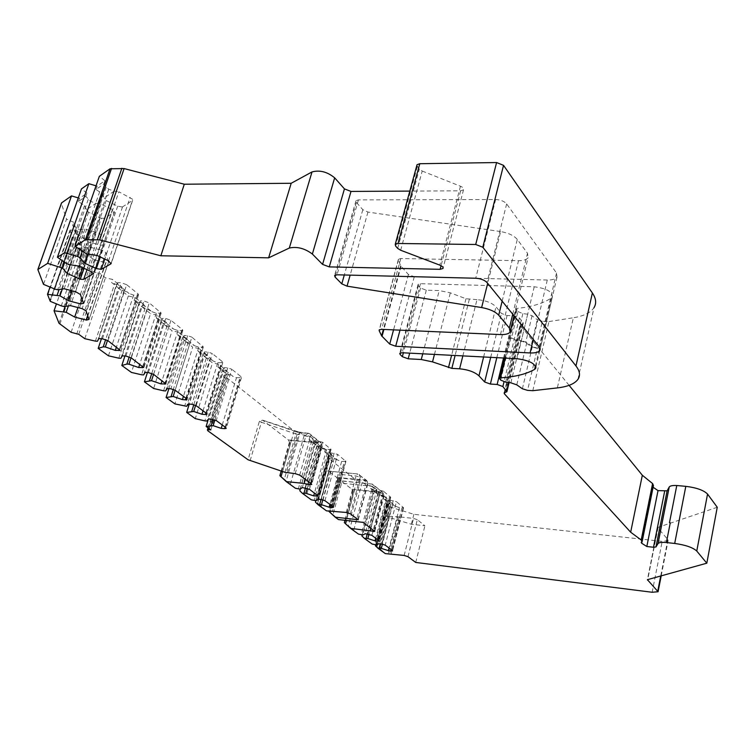 <?xml version="1.0" encoding="UTF-8"?>
<svg xmlns="http://www.w3.org/2000/svg" width="755" height="755" viewBox="0 0 755 755"><rect width="100%" height="100%" fill="white"/><g stroke="black" fill="none" stroke-linecap="round" stroke-linejoin="round"><path stroke-width="0.57" stroke-dasharray="3.77 2.83" d="M374.461 530.878L383.766 495.252L372.583 486.314L372.517 484.163L341.251 480.973L351.896 489.24L353.066 491.816L353 490.363L354.633 489.806L380.331 492.439L382.53 493.477L382.936 496.073L373.952 530.491M328.887 511.324L333.021 514.617L341.543 483.191L372.583 486.314L363.061 522.375M333.021 514.617L338.495 519.572M676.773 485.531L669.468 522.762M532.803 390.694L548.942 321.573L542.354 321.319L536.059 348.102L530.954 346.498L525.669 342.61L521.261 341.062L516.401 340.477L510.89 337.768L515.863 339.825L520.978 340.448L526.83 342.506L532.341 346.564L537.456 348.168L527.556 390.363M536.059 348.102L537.456 348.168M305.36 479.359L315.609 442.685L291.336 440.58L289.75 441.071L289.797 442.864L288.438 440.005L262.636 420.157L259.39 421.271L248.084 459.786M315.609 442.685C317.836 443.006 318.789 444.308 318.468 446.601L308.653 481.822M346.243 512.456L356.039 475.971L357.71 473.951L330.454 471.318L326.481 471.252L317.704 503.141L326.509 510.861M340.297 472.271L341.468 472.639L342.421 474.64L332.568 510.937M341.251 480.973L338.174 482.058L330.01 512.107M407.983 556.68L417.317 519.676L424.914 525.773L411.352 524.244L387.702 517.005L385.116 515.004L388.882 516.25L380.369 549.149L376.981 546.318L385.116 515.004M417.317 519.676L413.532 518.421L400.594 516.986L391.156 553.83M388.882 516.25L400.594 516.986M375.405 545.78L378.821 548.262L376.981 546.318M387.702 517.005L390.278 507.058L386.862 504.104L390.25 504.161L378.821 548.262M76.67 334.201L97.518 273.121L92.063 271.177L81.172 262.561L75.925 247.961L56.446 303.878M569.1 385.343L540.165 349.81M540.023 349.641L520.657 325.858L520.478 324.81L521.847 324.159L505.52 392.279M462.853 355.898L476.99 299.659C485.474 300.339 491.807 302.727 495.988 306.813L501.443 313.429L507.067 315.543L513.759 315.788L519.374 317.902L523.045 322.442L523.224 323.508L521.847 324.159M476.99 299.659L465.977 298.735L450.329 292.846L439.231 290.571L426.282 290.194L420.535 288.042L418.393 285.645L418.1 284.38L420.478 283.691L534.229 286.787C546.582 288.363 552.613 291.77 552.33 296.998L551.329 297.989C543.119 303.425 531.794 306.879 517.335 308.351L516.203 308.833L516.326 309.578L517.911 311.541L511.428 338.419M717.25 507.266L658.134 527.311L657.879 527.962L667.873 539.58L668.109 540.627L662.192 541.392L413.872 514.306L390.278 507.058M415.731 562.447L424.914 525.773M411.352 524.244L413.872 514.306M500.622 231.568L367.959 212.061L362.825 209.701L356.369 202.397L356.001 200.698L358.417 199.886L495.629 199.537C500.584 199.792 504.255 201.245 506.643 203.907L556.52 272.989L557.001 277.104C555.529 279.114 552.283 280.096 547.281 280.039L414.268 276.745L408.417 274.537L400.66 265.741L398.376 260.088L398.423 259.267L400.82 258.531L518.506 260.702C523.404 260.73 526.594 259.729 528.066 257.71L527.5 253.255L517.298 239.448C513.995 235.569 508.436 232.946 500.622 231.568L487.683 283.361M548.942 321.573L573.356 317.751L557.35 387.91M577.934 379.369L593.977 307.7C590.589 312.73 583.719 316.081 573.356 317.751M653.452 485.522L652.773 486.097L641.439 542.279M653.103 487.23L652.773 486.097M400.669 250.245L422.215 171.055L419.327 169.12L416.836 165.458M422.215 171.055L460.474 186.221C463.041 187.372 464.061 188.571 463.513 189.816L460.663 190.817L409.814 191.1M315.458 502.16L319.403 505.038L332.304 458.106L328.802 458.106L329.076 458.653L356.879 480.642L362.315 481.954L350.188 527.434L348.385 525.801L360.154 481.737M344.356 522.592L348.385 525.801M358.266 519.77L367.855 483.615L367.76 481.841L366.052 480.624L339.448 477.99L337.806 478.557L337.881 480.067L336.673 477.424L328.5 471.092L326.481 471.252M319.403 505.038L317.704 503.141M289.797 442.864L280.36 475.943L281.162 476.528L294.139 431.011L224.594 376.009L224.131 375.075L227.566 374.876L222.989 371.233L208.295 419.384M97.518 273.121L99.584 273.178L105.436 277.821L112.401 279.397L111.41 282.342L120.809 289.816L121.791 286.891L112.401 279.397M78.746 334.314L99.584 273.178M101.434 338.74L118.403 288.127L128.312 295.998L135.145 297.555L134.182 300.443L143.724 308.031L144.667 305.152L135.145 297.555M108.437 355.794L128.312 295.998M84.796 338.684L105.436 277.821M147.433 372.498L163.165 323.697L172.074 330.775L153.624 388.495M124.943 355.992L141.27 306.294L150.566 313.684L131.427 372.432M193.818 404.671L208.144 358.342L206.662 358.059L207.512 355.331L204.105 356.237L189.25 404.104M204.105 356.237L212.476 362.881L195.3 418.648M168.884 388.655L184.144 340.373L192.695 347.158L174.896 403.887M210.853 429.897L227.566 374.876M98.763 338.599L117.563 282.644L116.997 283.842L129.105 293.497L124.113 290.684L120.809 289.816M116.997 283.842L116.496 284.616L111.41 282.342M95.385 341.118L114.628 283.927M97.48 341.232L116.496 284.616M107.974 340.713L126.661 284.692L138.014 293.827L138.543 294.912L133.635 295.111L129.105 293.497M126.661 284.692L121.215 282.757L117.563 282.644M118.818 358.181L137.344 302L134.182 300.443M151.887 311.673L156.304 313.231L161.174 313.061L149.282 302.887L143.969 301L140.373 300.868L139.76 302L151.887 311.673L147.017 308.927L143.724 308.031M139.76 302L139.194 302.698L137.344 302M122.272 355.832L140.373 300.868M120.876 358.304L139.194 302.698M161.9 319.658L173.697 329.067L168.941 326.396L165.656 325.462L166.562 322.64L157.257 315.212L156.342 318.053L161.268 320.28L162.693 318.346L145.262 372.357M156.342 318.053L165.656 325.462M173.697 329.067L178.001 330.577L182.833 330.445L182.37 329.501L170.941 320.309L165.76 318.478L162.693 318.346M189.949 343.129L186.674 342.166L187.551 339.391L178.633 332.275L177.746 335.069L182.597 337.268L183.286 336.721L194.592 345.733L189.949 343.129L175.132 390.231M177.746 335.069L186.674 342.166M194.592 345.733L198.791 347.206L203.34 347.007L191.864 337.136L175.151 390.25M183.286 336.721L184.126 335.475L187.655 335.654L191.864 337.136M198.791 347.206L183.437 396.356M207.512 355.331L199.122 348.631L198.263 351.386L203.048 353.557L203.784 353.076L214.458 361.588L208.144 358.342M198.263 351.386L206.662 358.059M203.784 353.076L204.662 351.896L208.144 352.094L212.249 353.529L196.14 405.718M203.038 410.814L217.789 362.74L214.458 361.588M217.789 362.74L222.782 362.598L222.3 361.607L212.249 353.529M195.611 405.388L209.928 359.05M225.566 373.083L226.387 370.403L218.78 364.335L217.95 367.034L225.566 373.083L233.248 376.575L223.452 368.761L224.358 367.647L227.802 367.864L231.813 369.261L216.251 420.563M217.95 367.034L222.659 369.186L223.452 368.761M226.387 370.403L222.989 371.233M213.089 419.318L227.057 373.395M214.93 419.865L228.822 374.093M222.244 424.971L236.494 377.698L233.248 376.575M236.494 377.698L241.458 377.585L241.005 376.651L231.813 369.261M380.369 549.149L385.333 553.613M372.206 544.072L361.881 535.946M358.483 534.106L350.188 527.434M311.324 499.829L299.801 490.769M280.36 475.943L279.878 475.669M281.162 476.528L284.361 479.198L297.706 432.228L299.98 432.417L286.23 480.897L284.361 479.198M295.413 488.259L286.23 480.897M375.66 544.799L386.919 501.509L390.25 504.161M362.173 534.861L373.725 491.024L379.312 495.469L367.609 540.108M353.821 530.076L365.854 484.776L362.315 481.954M383.965 498.998L389.589 503.462L390.175 501.178L384.569 496.696L383.965 498.998L389.118 500.905L396.215 506.567L399.433 507.643L403.576 507.709L396.45 501.669L385.229 545.167M389.118 500.905L390.222 500.272L396.45 501.669M399.433 507.643L389.061 547.998M396.215 506.567L389.589 503.462M370.563 488.428L376.377 493.053L377 490.656L371.196 486.022L370.563 488.428L375.641 490.335L382.728 495.988L376.377 493.053M371.866 535.314L383.408 491.175L390.741 497.337L386.39 497.215L382.728 495.988M383.408 491.175L376.868 489.599L365.26 533.709M375.641 490.335L376.868 489.599M315.864 500.678L328.453 455.048L332.304 458.106M300.292 489.032L313.202 442.93L319.667 448.064L306.436 495.601M290.448 483.964L304.086 435.692L299.98 432.417M331.785 454.557L325.301 449.376L324.593 451.905L331.096 457.058L331.785 454.557L328.453 455.048M324.593 451.905L329.803 453.783L337.721 460.097L341.628 461.418L345.913 461.418L337.645 454.368L324.952 500.716M329.803 453.783L330.973 452.906L337.645 454.368M341.628 461.418L329.916 504.378M337.721 460.097L331.096 457.058M309.097 439.58L315.835 444.931L316.543 442.392L309.824 437.022L309.097 439.58L314.335 441.448L322.555 447.998L315.835 444.931M309.446 489.287L322.527 442.222L331.058 449.414L326.537 449.357L322.555 447.998M322.527 442.222L315.496 440.524L302.34 487.56M314.335 441.448L315.496 440.524M294.139 431.011L297.706 432.228M291.336 440.58L282.512 471.516M141.27 306.294L144.667 305.152M145.177 308.229L129.256 356.841M156.304 313.231L139.769 364.155M147.017 308.927L131.049 357.738M161.268 320.28L143.629 374.914M157.257 315.212L150.566 313.684M159.437 319.582L141.591 374.782M178.633 332.275L172.074 330.775M180.785 336.57L163.59 390.797M182.597 337.268L165.6 390.939M184.126 335.475L167.327 388.542M203.048 353.557L186.645 406.303M204.662 351.896L188.467 404.038M199.122 348.631L192.695 347.158M201.255 352.859L184.664 406.152M218.78 364.335L212.476 362.881M220.885 368.487L204.869 420.875M222.659 369.186L206.832 421.035M224.358 367.647L208.729 418.902M178.001 330.577L162.08 380.605M168.941 326.396L153.567 374.329M163.165 323.697L166.562 322.64M167.119 325.698L151.793 373.404M124.113 290.684L107.512 340.401M122.244 289.986L105.681 339.533M133.635 295.111L116.459 346.96M118.403 288.127L121.791 286.891M184.144 340.373L187.551 339.391M188.146 342.43L173.357 389.353M330.973 452.906L318.223 499.206M327.236 453.217L314.174 500.499M325.301 449.376L319.667 448.064M328.887 453.906L315.986 500.688M317.327 445.327L305.464 487.89M316.543 442.392L313.202 442.93M318.997 446.026L307.228 488.296M326.537 449.357L314.467 492.987M313.457 441.609L300.15 489.136M311.777 440.92L298.319 488.938M304.086 435.692L309.824 437.022M332.587 457.473L321.035 499.508M334.238 458.162L322.81 499.819M390.222 500.272L378.944 543.742M386.437 500.235L374.867 544.704M388.013 500.905L376.585 544.912M384.569 496.696L379.312 495.469M377.859 493.496L367.241 533.945M377 490.656L373.725 491.024M379.454 494.166L368.959 534.2M386.39 497.215L375.726 538.164M374.669 490.363L362.928 534.946M373.074 489.684L361.183 534.738M371.196 486.022L365.854 484.776M391.062 503.915L380.69 543.959M390.175 501.178L386.919 501.509M392.638 504.585L382.407 544.176M122.282 207.03L132.389 200.575L132.512 199.178L118.856 191.798L97.036 255.445M101.312 218.27L104.7 218.261L114.307 212.117L93.365 273.282M86.523 209.663L84.551 205.605L78.388 201.547L85.825 196.423L90.723 201.434L96.064 203.293L86.523 209.663L88.505 212.24L101.312 218.261L84.05 268.308M37.807 270.092L61.438 203.614L66.516 219.148L43.497 284.352M87.835 316.043L105.964 262.731L108.456 262.4L105.898 252.604L102.114 250.32L82.153 308.653M81.889 229.662L84.985 239.684L89.005 242.119L100.623 245.139L103.577 245.016L100.887 234.862L99.349 233.295L84.985 229.067L78.746 229.388L57.644 289.788M64.166 288.74L84.928 229.048M114.231 191.147L104.19 197.857L102.236 193.648L95.932 189.467L103.756 184.088L108.729 189.26L114.231 191.147L118.856 191.798M95.932 189.467L97.093 186.136L104.926 180.719L103.756 184.088M61.58 202.897L37.939 269.431M122.235 207.002L117.695 206.162L106.172 200.537L104.19 197.857M78.388 201.547L79.53 198.282L86.976 193.138L85.825 196.423M96.064 203.293L100.953 203.992L112.41 209.569L114.307 212.117M94.366 259.767L105.672 262.683M78.539 243.761L84.447 247.593L90.581 247.329L102.114 250.32M87.523 247.904L90.449 257.389L86.4 253.812L80.898 251.368M94.384 259.739L90.449 257.389M75.387 233.295L72.773 225.122M75.33 233.446L76.387 230.407L73.83 222.338L72.763 225.368M81.153 251.311L78.68 243.563M81.078 251.292L82.087 248.367L79.671 240.732L78.624 243.733M47.754 295.026L70.319 230.775L47.707 294.922M70.234 230.775L72.263 236.985L49.953 300.716M50.038 300.754L72.263 236.985M84.994 239.684L80.804 235.966L75.245 233.503M72.612 225.405L78.746 229.388M73.83 222.338L66.516 219.148M76.208 227.991L54.832 289.061M89.005 242.119L72.159 290.817M80.804 235.966L62.325 289.033M78.293 234.578L59.107 289.552M70.319 230.775L70.064 230.02L76.387 230.407M70.064 230.02L50.028 287.07M79.671 240.732L72.565 237.665L50.274 301.349M81.974 246.234L61.278 305.869M84.447 247.593L64.015 306.577M90.581 247.329L70.47 305.624M72.565 237.665L72.357 237.023M94.347 259.729L77.935 307.559M86.4 253.812L68.394 305.926M83.947 252.463L65.289 306.388M75.925 247.961L82.087 248.367M104.926 180.719L99.349 176.311M106.219 187.174L83.597 252.51M108.729 189.26L86.429 253.831M106.172 200.537L87.712 254.02M102.236 193.648L82.182 251.49M99.736 191.591L79.577 249.603M96.036 185.824L97.093 186.136M86.976 193.138L81.464 188.892M88.25 199.414L65.94 263.25M90.723 201.434L68.714 264.524M100.953 203.992L79.426 266.185M88.505 212.24L70.206 264.75M84.551 205.605L64.685 262.363M82.097 203.605L62.127 260.56M78.284 197.914L79.53 198.282M542.354 321.319L537.286 319.714L530.954 346.498M517.911 311.541L522.837 313.627L527.679 314.174L532.048 315.732L537.286 319.714M380.331 492.439L370.941 528.245M382.936 496.073L384.04 495.818L382.927 492.515L372.026 484.238M338.183 482.067L341.543 483.191L343.714 481.407M288.438 440.005L319.969 442.515L308.521 433.342L295.828 431.615L263.363 420.554M290.92 440.627L290.401 439.957M318.468 446.601L320.658 446.79L319.969 442.515L321.092 442.921L309.654 433.748L300.735 432.69M350.395 513.825L360.154 477.349L356.039 475.971L342.421 474.64M357.955 519.44L367.553 483.257L360.154 477.349L359.314 474.555L357.71 473.951L328.5 471.092M404.161 555.444L413.532 518.421M377.047 546.667L388.145 503.934M376.349 545.856L387.079 504.538M59.853 324.178L81.172 262.561M71.112 332.294L92.063 271.177M520.657 325.858L504.689 392.468M523.045 322.442L508.662 382.521M519.374 317.902L504.01 381.794M469.299 299.414L455.105 355.492M465.977 298.735L451.603 355.312M434.446 354.416L450.329 292.846M422.753 353.812L439.231 290.571M426.282 290.194L409.691 353.132M420.535 288.042L403.368 352.802M418.393 285.645L400.527 352.868M420.478 283.691L402.151 352.745M534.229 286.787L517.052 358.71M652.15 592.26L662.192 541.392M667.873 539.58L660.748 575.905M657.879 527.962L647.62 579.538M658.134 527.311L647.752 579.491M367.959 212.061L350.15 275.122M362.825 209.701L344.308 274.98M356.369 202.397L335.654 274.914M358.417 199.886L337.041 274.801M495.629 199.537L475.725 278.236M506.643 203.907L486.994 282.521M556.52 272.989L539.221 346.79M547.281 280.039L533.256 339.457M414.268 276.745L399.999 330.152M408.417 274.537L393.553 329.869M401.028 266.298L383.908 329.444M400.66 265.741L383.389 329.425M398.376 260.088L379.435 329.718M400.82 258.531L381.586 329.34M500.49 334.569L518.506 260.702M512.739 314.203L527.5 253.255M502.151 301.169L517.298 239.448M513.759 315.788L503.547 358.012M496.809 357.662L507.067 315.543M490.693 357.341L501.443 313.429M483.615 356.973L495.988 306.813M505.322 358.106L517.335 308.351M551.329 297.989L535.437 365.864M499.574 378.897L516.326 309.578M510.89 337.768L500.669 380.114M652.99 487.145L641.929 541.986M417.317 166.572L395.582 246.017M397.687 248.395L419.327 169.12M460.474 186.221L439.806 265.128M460.663 190.817L441.062 265.703M329.076 458.653L316.968 502.603M345.431 523.338L356.879 480.642M353.066 491.816L344.752 522.837M337.881 480.067L329.303 511.588M207.908 430.841L224.594 376.009M138.014 293.827L119.677 349.339M102.435 338.797L121.215 282.757M125.896 356.049L143.969 301M131.294 357.908L149.282 302.887M160.683 312.051L143.035 366.562M182.37 329.501L165.383 383.04M153.605 374.357L170.941 320.309M148.348 372.564L165.76 318.478M186.428 398.565L202.821 345.941M185.938 398.206L201.783 347.366M205.917 412.938L221.215 362.947M206.464 413.344L222.3 361.607M225.707 427.528L241.005 376.651M225.103 427.085L239.892 377.915M209.229 428.727L225.651 374.754M391.298 549.649L401.99 507.917M392.27 550.367L403.321 507.2M390.514 496.894L379.152 540.693M367.893 534.021L379.482 489.863M351.896 489.24L381.86 492.118L382.53 493.477M354.218 489.787L353.793 489.249M336.673 477.424L365.637 480.086L358.229 474.159L366.722 480.482L365.637 480.086L366.052 480.624M339.023 477.972L338.58 477.415M317.572 503.368L330.086 457.898M332.247 506.095L344.318 461.664M333.106 506.737L345.592 460.767M330.775 448.848L317.902 495.525M305.114 487.853L318.251 440.76M284.899 472.309L295.809 433.965L261.4 422.253L261.806 420.063M287.372 472.866L298.263 434.502L295.809 433.965L295.828 431.615M250.122 460.739L261.4 422.253L259.39 421.271M295.214 473.64L306.058 435.163L298.263 434.502L300.094 432.445L262.636 420.157M306.058 435.163L307.88 433.087L309.654 433.748L310.475 436.664L306.058 435.163M299.669 475.121L310.475 436.664L321.923 445.809L321.092 442.921L322.262 446.526L321.923 445.809L311.353 483.832M310.531 483.219L320.658 446.79L322.262 446.526L311.758 484.342M367.855 483.615L366.722 480.482L367.76 481.841M532.341 346.564L522.385 388.768M526.83 342.506L516.779 384.852M520.978 340.448L510.861 382.813M515.863 339.825L505.699 382.143M397.621 517.213L388.183 553.972M399.102 517.099L389.665 553.896M354.633 489.806L346.422 520.478M339.448 477.99L330.407 511.229M330.916 471.356L321.366 506.199M340.109 472.252L329.51 511.192M341.468 472.639L331.03 511.059M159.89 313.382L142.742 366.345M187.655 335.654L170.875 388.797M208.144 352.094L191.968 404.312M227.802 367.864L212.183 419.185M181.54 330.747L165.024 382.776M137.278 295.233L119.45 349.178M334.154 453.189L321.413 499.555M329.727 449.64L317.213 495.006M393.232 500.593L381.983 544.11M389.42 497.526L378.359 540.108M122.546 206.861L104.766 259.059M111.259 262.929L132.389 200.575M108.569 260.834L130.134 197.366M87.004 269.677L104.7 218.261M59.032 323.3L80.389 261.617M88.996 319.422L108.531 261.909M105.908 252.623L86.051 310.852M103.624 244.573L83.484 303.425M80.398 294.469L100.887 234.862M75.585 291.704L96.187 231.974M100.623 245.139L82.059 299.282M105.653 262.655L87.665 315.543M117.695 206.162L100.311 256.974M112.41 209.569L91.138 271.573M99.811 217.676L82.559 267.629M522.837 313.627L516.401 340.477M527.679 314.174L521.261 341.062M532.048 315.732L525.669 342.61M374.782 531.275L384.04 495.818L382.927 492.515L372.517 484.163M372.413 484.125L340.788 480.746M386.862 504.104L376.047 545.714M520.478 324.81L504.161 392.836M523.224 323.508L509.097 382.577M418.1 284.38L399.773 353.302M661.21 575.772L668.109 540.627M657.784 527.537L647.403 579.689M356.001 200.698L334.616 275.471M557.001 277.104L540.221 348.81M398.423 259.267L379.199 329.935M510.078 332.115L510.512 330.303M514.023 315.788L528.066 257.71M504.302 358.049L516.203 308.833M535.937 367.081L552.33 296.998M642.099 541.788L642.212 541.241M652.528 486.305L641.184 542.467M463.513 189.816L443.138 267.836M203.34 347.007L187.051 399.348M222.782 362.598L207.049 414.07M241.458 377.585L226.245 428.208M208.05 427.868L224.131 375.075M403.576 507.709L392.562 550.725M330.473 471.318L328.029 470.846M328.802 458.106L316.59 502.415M345.913 461.418L333.483 507.19M353 490.363L344.969 520.308M337.806 478.557L328.935 511.135M281.19 471.073L289.75 441.071M161.174 313.061L143.629 367.298M182.833 330.445L165.93 383.719M138.543 294.912L120.309 350.131M331.058 449.414L318.242 495.922M390.741 497.337L379.416 541.005M132.654 200.33L111.325 263.259M108.465 262.4L89.033 319.61M103.577 245.016L83.522 303.614M114.515 211.928L93.431 273.536"/><path stroke-width="1.13" d="M329.916 504.378L329.142 507.218L321.47 504.689L317.997 504.67L326.509 510.861L346.243 512.456L350.395 513.825L358.266 519.77L335.173 517.156L338.495 519.572L363.061 522.375L374.754 531.397L350.603 528.377L358.483 534.106L362.928 534.946L365.26 533.709L371.866 535.314L379.387 541.099L375.018 540.863L367.827 538.523L364.448 538.428L372.206 544.072L376.585 544.912L378.944 543.742L381.983 544.11L385.229 545.167L392.27 550.367L392.534 550.839L390.958 550.98L391.298 549.649M389.061 547.998L388.381 550.659L390.958 550.98M388.381 550.659L381.322 548.366L377.972 548.262L385.333 553.613L404.161 555.444L407.983 556.68L415.731 562.447L652.15 592.26L658.086 591.741L647.403 579.689L706.812 563.192L696.761 551.046L707.548 494.072C703.754 490.25 696.506 487.664 685.804 486.343L676.773 485.522L669.458 522.753L670.261 522.837L669.458 522.753M670.261 522.837L666.391 542.543L674.696 543.458C685.502 544.959 692.854 547.488 696.761 551.046M666.391 542.543C661.786 542.099 658.992 542.449 658.02 543.572L655.972 546.96L653.509 547.252L646.818 546.507L641.674 543.232L641.184 542.467L642.099 541.788L641.193 540.004L630.67 532.209L504.378 393.789L504.161 392.836L506.907 391.732L502.868 386.541L497.149 384.465L490.382 384.05L484.653 381.983L490.693 357.341M455.105 355.492L451.849 368.364L459.606 368.808C468.194 369.657 474.65 371.998 478.972 375.83L484.653 381.983M451.849 368.364L432.521 361.881L421.262 359.512L408.191 358.804L402.339 356.69L400.103 354.454L399.773 353.302L402.151 352.745L517.052 358.71C529.576 360.484 535.757 363.75 535.606 368.497L534.615 369.365C526.462 374.065 515.108 376.887 500.565 377.821L499.433 378.217L500.669 380.114L505.699 382.143L510.861 382.813L516.779 384.852L522.385 388.768L527.556 390.363L532.803 390.694L557.35 387.91C567.779 386.683 574.64 383.842 577.934 379.369C580.529 375.528 579.868 371.064 575.961 365.958L592.382 292.978C596.11 298.48 596.639 303.387 593.977 307.7M416.836 165.458L417.034 164.713L419.789 163.722L496.592 162.542L503.538 165.345L482.813 247.234L575.961 365.958M482.813 247.234L475.707 244.488L398.008 243.478L395.243 244.309L395.582 246.017L397.687 248.395L400.669 250.245L439.806 265.128C442.43 266.241 443.487 267.364 442.968 268.487L440.118 269.318L329.274 266.892L322.583 264.401L312.372 254.039C304.756 248.357 297.064 246.357 289.307 248.046L268.629 257.832L160.834 255.775L99.622 239.892L124.113 168.573L184.296 184.22L160.834 255.775M85.447 239.703L110.041 168.79L99.349 176.311L74.953 246.272L85.447 239.703L99.622 239.892M74.953 246.272L86.429 253.831L97.036 255.445L108.569 260.834L110.947 263.825L111.259 262.929M104.766 259.059L101.255 269.346L110.947 263.825M101.255 269.346L96.338 268.591L84.56 263.136L80.039 257.682L77.227 256.379L64.656 252.708L57.408 257.238L65.94 263.25L68.714 264.524L79.426 266.185L91.138 271.573L93.337 273.801L83.673 279.359L87.004 269.677M84.05 268.308L80.266 279.274L83.673 279.359M80.266 279.274L67.186 273.433L62.656 268.185L47.631 263.353L37.854 269.516L43.497 284.352L54.832 289.061L57.644 289.788L64.166 288.74L75.585 291.704L80.398 294.469L83.484 303.425L80.483 303.869L68.705 300.811L59.947 295.856L47.48 294.337L50.274 301.349L61.278 305.869L64.015 306.577L70.47 305.624L82.153 308.653L86.051 310.852L88.996 319.422L86.447 320.101L74.679 317.062L66.185 312.306L54.039 310.786L59.032 323.3L71.112 332.294L78.746 334.314L84.796 338.684L95.385 341.118L97.48 341.232L98.763 338.599L102.435 338.797L107.974 340.713L120.243 350.348L115.326 350.395L105.322 346.96L103.246 346.838L98.197 348.385L108.437 355.794L118.818 358.181L120.876 358.304L122.272 355.832L125.896 356.049L131.294 357.908L143.563 367.496L138.675 367.525L128.945 364.193L126.887 364.061L121.819 365.477L131.427 372.432L141.591 374.782L143.629 374.914L145.262 372.357L148.348 372.564L153.605 374.357L165.864 383.918L161.023 383.918L151.529 380.68L144.431 381.841L153.624 388.495L163.59 390.797L165.6 390.939L167.327 388.542L170.875 388.797L175.151 390.25L186.428 398.565L186.985 399.546L185.437 399.839L185.938 398.206M183.437 396.356L182.417 399.612L185.437 399.839M182.417 399.612L173.169 396.469L166.081 397.507L174.896 403.887L186.645 406.303L188.467 404.038L191.968 404.312L196.14 405.718L206.464 413.344L206.983 414.259L205.426 414.533L205.917 412.938M189.25 404.104L186.674 412.4L193.733 411.475L201.972 414.259L205.426 414.533M186.674 412.4L195.3 418.648L204.869 420.875L206.832 421.035L208.729 418.902L216.251 420.563L225.707 427.528L226.189 428.396L224.622 428.661L225.103 427.085M208.295 419.384L206.134 426.481L213.165 425.66L221.215 428.368L224.622 428.661M206.134 426.481L210.853 429.897L208.918 429.737L209.229 428.727M308.653 481.822L307.908 484.483L311.721 484.493L311.353 483.832L299.669 475.121L295.214 473.64L284.899 472.309L248.084 459.786L207.908 430.841L207.408 429.982L208.918 429.737M307.908 484.483L304.218 483.436L286.258 481.605L295.413 488.259L300.15 489.136L302.34 487.56L309.446 489.287L318.204 496.044L313.674 495.875L305.832 493.279L302.33 493.289L311.324 499.829L315.986 500.688L318.223 499.206L321.413 499.555L324.952 500.716L333.106 506.737L333.446 507.332L331.86 507.52L332.247 506.095M329.142 507.218L331.86 507.52M335.05 277.028L334.616 275.471L337.041 274.801L475.725 278.236C480.746 278.604 484.502 280.03 486.994 282.521L539.221 346.79L539.816 350.546C538.372 352.33 535.125 353.132 530.067 352.944L395.695 346.252L389.722 344.091L381.643 335.881L379.17 330.681L379.199 329.935L381.586 329.34L500.49 334.569C505.435 334.729 508.634 333.908 510.078 332.115L509.38 328.048L498.706 315.194C495.271 311.57 489.58 309.031 481.633 307.559L347.036 286.154L341.788 283.861L335.05 277.028L335.654 274.914M373.952 530.491L373.659 531.614M110.041 168.79L124.113 168.573M503.538 165.345L592.382 292.978M642.212 541.241L653.452 485.522L652.594 483.568L642.326 475.244L569.1 385.343M642.326 475.244L630.67 532.209M657.992 543.609L669.204 487.05L667.109 490.835L658.02 490.627L646.818 546.507M706.812 563.192L717.25 507.266L707.548 494.072M658.02 490.627L653.103 487.23M669.204 487.05L669.232 487.003C670.119 485.805 672.639 485.314 676.773 485.531M409.814 191.1L350.99 191.43L344.44 188.892L334.663 177.831L312.372 254.039M268.629 257.832L291.185 183.276L312.013 171.932C319.761 169.856 327.311 171.819 334.663 177.831M291.185 183.276L184.296 184.22M101.434 338.74L98.197 348.385M147.433 372.498L144.431 381.841M124.943 355.992L121.819 365.477M168.884 388.655L166.081 397.507M191.761 411.324L193.818 404.671M193.733 411.475L195.611 405.388M201.972 414.259L203.038 410.814M211.211 425.49L213.089 419.318M213.165 425.66L214.93 419.865M221.215 428.368L222.244 424.971M375.66 544.799L375.405 545.78L377.972 548.262M362.173 534.861L361.881 535.946L364.448 538.428M346.422 520.478L345.535 523.791L350.603 528.377M345.535 523.791L344.356 522.592M335.173 517.156L328.887 511.324M315.864 500.678L315.458 502.16L317.997 504.67M300.292 489.032L299.801 490.769L302.33 493.289M286.258 481.605L279.869 475.697L281.19 471.073M282.512 471.516L281.002 476.82M129.256 356.841L126.887 364.061M139.769 364.155L138.675 367.525M131.049 357.738L128.945 364.193M162.08 380.605L161.023 383.918M153.567 374.329L151.529 380.68M151.793 373.404L149.509 380.539M107.512 340.401L105.322 346.96M105.681 339.533L103.246 346.838M116.459 346.96L115.326 350.395M173.357 389.353L171.168 396.318M175.132 390.231L173.169 396.469M305.464 487.89L304.01 493.091M307.228 488.296L305.832 493.279M314.467 492.987L313.674 495.875M321.035 499.508L319.667 504.5M322.81 499.819L321.47 504.689M367.241 533.945L366.09 538.315M368.959 534.2L367.827 538.523M375.726 538.164L375.018 540.863M380.69 543.959L379.605 548.158M382.407 544.176L381.322 548.366M47.631 263.353L71.499 195.904L61.589 202.878L37.929 269.422M56.446 303.878L54.039 310.786M87.835 316.043L86.447 320.101M64.656 252.708L88.854 183.691L81.464 188.892L57.408 257.238M72.159 290.817L68.705 300.811M62.325 289.033L59.947 295.856M59.107 289.552L57.163 295.13M50.028 287.07L47.48 294.337M77.935 307.559L74.679 317.062M68.394 305.926L66.185 312.306M65.289 306.388L63.477 311.607M87.712 254.02L84.56 263.136M82.182 251.49L80.039 257.682M79.577 249.603L77.227 256.379M88.854 183.691L96.036 185.824M70.206 264.75L67.186 273.433M64.685 262.363L62.656 268.185M62.127 260.56L59.9 266.93M71.499 195.904L78.284 197.914M61.4 203.416L61.58 202.897M370.941 528.245L370.309 530.671M86.929 239.411L111.532 168.431M97.357 239.552L121.876 168.271M419.789 163.722L398.008 243.478M496.592 162.542L475.707 244.488M504.689 392.468L504.378 393.789M508.662 382.521L506.69 390.76M504.01 381.794L502.868 386.541M459.606 368.808L462.853 355.898M451.603 355.312L448.47 367.657M432.521 361.881L434.446 354.416M421.262 359.512L422.753 353.812M409.691 353.132L408.191 358.804M403.368 352.802L402.339 356.69M400.527 352.868L400.103 354.454M664.655 491.241L653.509 547.252M667.118 490.816L655.982 546.95M660.748 575.905L657.822 590.797M647.62 579.538L647.507 580.067M481.633 307.559L487.683 283.361M350.15 275.122L347.036 286.154M344.308 274.98L341.788 283.861M533.256 339.457L530.067 352.944M399.999 330.152L395.695 346.252M393.553 329.869L389.722 344.091M383.908 329.444L382.021 336.4M383.389 329.425L381.643 335.881M379.435 329.718L379.17 330.681M509.38 328.048L512.739 314.203M498.706 315.194L502.151 301.169M503.547 358.012L497.149 384.465M490.382 384.05L496.809 357.662M478.972 375.83L483.615 356.973M500.565 377.821L505.322 358.106M535.437 365.864L534.615 369.365M652.594 483.568L641.193 540.004M641.929 541.986L641.674 543.232M441.062 265.703L440.118 269.318M350.99 191.43L329.274 266.892M344.44 188.892L322.583 264.401M312.013 171.932L289.307 248.046M310.116 484.71L310.531 483.219M330.407 511.229L330.058 512.522M304.218 483.436L305.36 479.359M142.742 366.345L142.289 367.76M165.024 382.776L164.59 384.163M119.45 349.178L118.979 350.603M317.213 495.006L316.883 496.214M378.359 540.108L378.066 541.231M93.365 273.282L93.129 273.971M82.059 299.282L80.483 303.869M87.665 315.543L86.136 320.026M100.311 256.974L96.338 268.591M82.559 267.629L78.737 278.699M674.696 543.458L685.804 486.343M509.097 382.577L507.001 391.326M667.109 490.835L655.972 546.96M658.162 591.344L661.21 575.772M540.221 348.81L539.816 350.546M510.512 330.303L514.023 315.788M499.433 378.217L504.302 358.049M535.606 368.497L535.937 367.081M658.02 543.572L669.232 487.003M417.034 164.713L395.243 244.309M443.138 267.836L442.968 268.487M207.408 429.982L208.05 427.868M344.969 520.308L344.346 522.62M61.504 202.982L37.854 269.516"/></g></svg>
